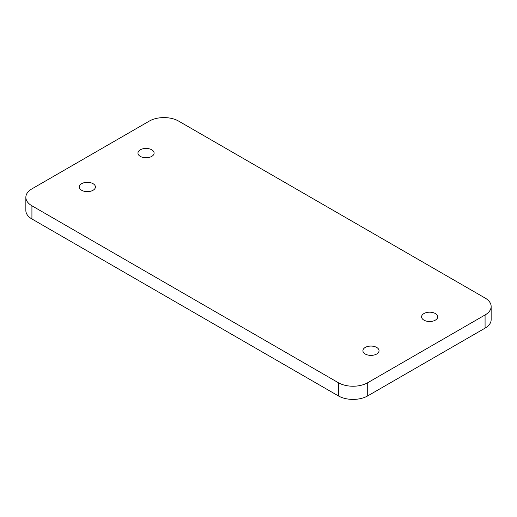 <?xml version="1.0" encoding="UTF-8"?>
<svg xmlns="http://www.w3.org/2000/svg" width="517" height="517" viewBox="0 0 517 517"><rect width="100%" height="100%" fill="white"/><g stroke="black" fill="none" stroke-linecap="round" stroke-linejoin="round"><path stroke-width="0.78" d="M89.622 182.507A8.065 4.659 0 0 0 79.282 186.98A8.065 4.659 0 0 0 85.079 191.445A8.065 4.659 0 0 0 95.419 186.98A8.065 4.659 0 0 0 89.622 182.507M31.925 205.798L338.37 382.722A20.745 11.975 0 0 0 367.71 382.722L485.075 314.963A20.745 11.975 0 0 0 491.15 306.497A20.745 11.975 0 0 0 485.075 298.025L178.63 121.101A20.745 11.975 0 0 0 149.29 121.101L31.925 188.86A20.745 11.975 0 0 0 25.85 197.332A20.745 11.975 0 0 0 31.925 205.798L31.925 218.975L338.37 395.899A20.745 11.975 0 0 0 367.71 395.899L485.075 328.14A20.745 11.975 0 0 0 491.15 319.668L491.15 306.497M148.301 148.631A8.065 4.659 0 0 0 137.961 153.097A8.065 4.659 0 0 0 143.758 157.569A8.065 4.659 0 0 0 154.098 153.097A8.065 4.659 0 0 0 148.301 148.631M373.242 346.254A8.065 4.659 0 0 0 362.902 350.726A8.065 4.659 0 0 0 368.699 355.198A8.065 4.659 0 0 0 379.039 350.726A8.065 4.659 0 0 0 373.242 346.254M431.921 312.378A8.065 4.659 0 0 0 421.581 316.85A8.065 4.659 0 0 0 427.378 321.315A8.065 4.659 0 0 0 437.718 316.85A8.065 4.659 0 0 0 431.921 312.378M25.85 197.332L25.85 210.503A20.745 11.975 0 0 0 31.925 218.975M338.37 395.899L338.37 382.722M367.71 395.899L367.71 382.722M485.075 328.14L485.075 314.963"/></g></svg>
